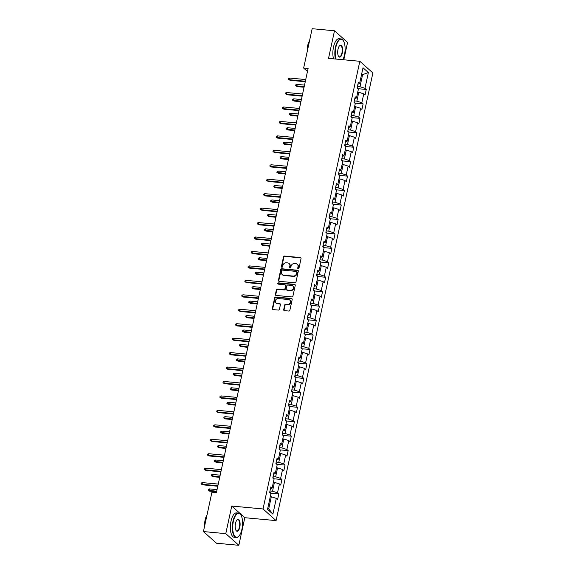 <?xml version="1.0" encoding="UTF-8"?>
<svg xmlns="http://www.w3.org/2000/svg" width="574" height="574" viewBox="0 0 574 574"><rect width="100%" height="100%" fill="white"/><g stroke="black" fill="none" stroke-linecap="round" stroke-linejoin="round"><path stroke-width="0.86" d="M298.207 268.776A0.674 0.588 -48.3 0 0 298.961 268.202L301.049 258.544A0.961 0.847 -48.3 0 0 300.367 257.554L284.575 256.083A0.961 0.847 -48.3 0 0 283.499 256.908L281.411 266.566A0.674 0.588 -48.3 0 0 282.638 266.68L282.91 265.432A3.085 2.705 -48.3 0 1 286.347 262.784L287.66 262.906A3.085 2.705 -48.3 0 1 289.088 263.516A3.085 2.705 -48.3 0 1 289.841 266.078L289.569 267.326A0.674 0.588 -48.3 0 0 290.049 268.022A0.674 0.588 -48.3 0 0 290.803 267.441L291.068 266.192A3.085 2.705 -48.3 0 1 294.505 263.545L295.825 263.667A3.085 2.705 -48.3 0 1 297.246 264.277A3.085 2.705 -48.3 0 1 297.999 266.838L297.734 268.087A0.674 0.588 -48.3 0 0 298.207 268.776M283.692 309.644A0.961 0.847 -48.3 0 0 284.367 310.634L288.801 311.043A0.961 0.847 -48.3 0 0 289.877 310.218L292.195 299.492A0.961 0.847 -48.3 0 0 291.513 298.502L275.721 297.031A0.961 0.847 -48.3 0 0 274.645 297.863L272.327 308.59A0.961 0.847 -48.3 0 0 273.009 309.58L278.361 310.075A0.961 0.847 -48.3 0 0 279.43 309.25L280.428 304.658A0.961 0.847 -48.3 0 0 279.746 303.668L277.091 303.416A2.576 2.26 -48.3 0 1 278.139 298.559L288.543 299.52A2.576 2.26 -48.3 0 1 287.488 304.385L285.759 304.227A0.961 0.847 -48.3 0 0 284.682 305.052L283.692 309.644L284.044 309.96A0.961 0.847 -48.3 0 0 284.13 310.57M231.745 506.053L225.776 533.648L203.426 531.567L216.484 543.219L238.834 545.3L244.797 517.705L276.087 520.611L263.036 508.959L231.745 506.053L244.797 517.705M343.804 59.796L347.557 42.433L334.498 30.781L328.536 58.376L359.826 61.289L263.036 508.959M334.498 30.781L312.156 28.7L303.646 68.062L307.463 71.47M203.426 531.567L211.935 492.212L216.405 492.628L308.116 68.478L303.646 68.062M294.914 282.774A0.961 0.847 -48.3 0 0 295.99 281.949L298.308 271.222A0.961 0.847 -48.3 0 0 297.626 270.232L281.834 268.761A0.961 0.847 -48.3 0 0 280.758 269.586L278.44 280.313A0.961 0.847 -48.3 0 0 279.122 281.31L294.914 282.774M295.251 285.357L292.934 296.084A0.961 0.847 -48.3 0 1 291.857 296.909L276.065 295.445A0.961 0.847 -48.3 0 1 275.384 294.455L276.374 289.863A0.961 0.847 -48.3 0 1 277.45 289.031L283.857 289.626A0.961 0.847 -48.3 0 0 284.926 288.801L285.587 285.759A0.961 0.847 -48.3 0 0 284.905 284.769L278.239 284.144A0.674 0.588 -48.3 0 1 278.512 282.874L294.57 284.367A0.961 0.847 -48.3 0 1 295.251 285.357M276.087 520.611L372.878 72.934L359.826 61.289M278.799 493.97L277.507 492.822L279.43 483.932L280.715 485.08L281.92 479.527L280.629 478.379L282.552 469.489L283.843 470.637L285.041 465.076L283.757 463.928L285.68 455.039L286.964 456.186L288.17 450.633L286.878 449.485L288.801 440.588L290.085 441.743L291.291 436.183L289.999 435.035L291.922 426.145L293.214 427.293L294.412 421.739L293.127 420.584L295.05 411.694L296.335 412.849L297.54 407.289L296.249 406.141L298.171 397.251L299.456 398.399L300.661 392.846L299.37 391.69L301.293 382.801L302.584 383.956L303.782 378.395L302.498 377.247L304.421 368.357L305.705 369.505L306.911 363.952L305.619 362.797L307.542 353.907L308.834 355.055L310.032 349.501L308.74 348.353L310.663 339.464L311.955 340.612L313.153 335.051L311.869 333.903L313.791 325.013L315.076 326.161L316.281 320.608L314.99 319.46L316.913 310.57L318.204 311.718L319.402 306.157L318.111 305.009L320.034 296.119L321.325 297.267L322.523 291.714L321.239 290.566L323.162 281.676L324.446 282.824L325.652 277.264L324.36 276.116L326.283 267.226L327.575 268.374L328.773 262.82L327.489 261.672L329.404 252.782L330.696 253.93L331.894 248.37L330.61 247.222L332.533 238.332L333.817 239.48L335.022 233.927L333.731 232.779L335.654 223.882L336.945 225.037L338.143 219.476L336.859 218.328L338.775 209.438L340.066 210.586L341.265 205.033L339.98 203.885L341.903 194.988L343.187 196.143L344.393 190.582L343.101 189.434L345.024 180.545L346.316 181.693L347.514 176.139L346.23 174.984L348.145 166.094L349.437 167.249L350.635 161.689L349.351 160.541L351.274 151.651L352.558 152.799L353.763 147.245L352.472 146.09L354.395 137.2L355.686 138.348L356.885 132.795L355.6 131.647L357.516 122.757L358.807 123.905L360.006 118.352L358.721 117.196L360.644 108.307L361.929 109.455L363.134 103.901L361.842 102.753L363.765 93.863L365.057 95.011L366.255 89.451L364.971 88.303L368.372 72.561L363.012 67.775L359.604 83.517L358.32 82.369L357.114 87.922L358.406 89.078L356.483 97.967L355.191 96.812L353.993 102.373L355.277 103.521L353.354 112.411L352.07 111.263L350.865 116.816L352.156 117.971L350.233 126.861L348.949 125.713L347.744 131.267L349.035 132.415L347.112 141.304L345.821 140.156L344.622 145.71L345.907 146.865L343.984 155.755L342.7 154.607L341.494 160.16L342.786 161.308L340.863 170.198L339.578 169.05L338.373 174.611L339.664 175.759L337.742 184.649L336.45 183.501L335.252 189.054L336.536 190.202L334.613 199.092L333.329 197.944L332.124 203.505L333.415 204.653L331.492 213.542L330.208 212.394L329.002 217.948L330.294 219.096L328.371 227.986L327.08 226.838L325.881 232.398L327.166 233.546L325.243 242.436L323.958 241.288L322.753 246.842L324.045 247.99L322.122 256.879L320.837 255.731L319.632 261.292L320.923 262.44L319.001 271.33L317.709 270.182L316.511 275.735L317.795 276.883L315.872 285.78L314.588 284.625L313.382 290.186L314.674 291.334L312.751 300.224L311.46 299.076L310.261 304.629L311.553 305.784L309.63 314.674L308.338 313.519L307.14 319.079L308.425 320.227L306.502 329.117L305.217 327.969L304.012 333.523L305.303 334.678L303.381 343.568L302.089 342.413L300.891 347.973L302.182 349.121L300.259 358.011L298.968 356.863L297.77 362.416L299.054 363.572L297.131 372.461L295.847 371.313L294.641 376.867L295.933 378.015L294.01 386.905L292.718 385.757L291.52 391.317L292.812 392.465L290.889 401.355L289.597 400.207L288.399 405.761L289.683 406.909L287.761 415.798L286.476 414.65L285.271 420.211L286.562 421.359L284.639 430.249L283.348 429.101L282.15 434.654L283.434 435.802L281.518 444.692L280.227 443.544L279.029 449.105L280.313 450.253L278.39 459.143L277.106 457.995L275.9 463.548L277.192 464.696L275.269 473.586L273.977 472.438L272.779 477.999L274.063 479.147L272.148 488.036L270.856 486.888L269.658 492.442L270.942 493.59L267.541 509.339L272.901 514.125L276.309 498.383L277.594 499.531L278.799 493.97L270.641 493.217M273.992 479.477L273.403 482.246L274.444 482.339L272.521 491.229L269.967 490.992M272.521 491.229L277.507 492.822M274.444 482.339L279.43 483.932M272.148 488.036L270.454 488.761M277.12 465.04L276.524 467.796L277.565 467.896L275.642 476.786L273.095 476.549M275.642 476.786L280.629 478.379M277.565 467.896L282.552 469.489M275.269 473.586L273.576 474.318M280.241 450.59L279.646 453.352L280.693 453.446L278.77 462.335L276.216 462.099M278.77 462.335L283.757 463.928M280.693 453.446L285.68 455.039M278.39 459.143L276.697 459.867M283.369 436.147L282.774 438.902L283.814 439.002L281.891 447.892L279.337 447.655M281.891 447.892L286.878 449.485M283.814 439.002L288.801 440.588M281.518 444.692L279.825 445.417M285.888 424.451L286.935 424.552L285.013 433.442L282.465 433.205M285.013 433.442L289.999 435.035M286.935 424.552L291.922 426.145M284.639 430.249L282.946 430.974M289.612 407.253L289.016 410.008L290.064 410.101L288.141 418.998L285.587 418.762M288.141 418.998L293.127 420.584M290.064 410.101L295.05 411.694M287.761 415.798L286.067 416.523M292.74 392.803L292.144 395.558L293.185 395.658L291.262 404.548L288.708 404.311M291.262 404.548L296.249 406.141M293.185 395.658L298.171 397.251M290.889 401.355L289.196 402.08M295.861 378.352L295.266 381.114L296.306 381.208L294.383 390.105L291.836 389.861M294.383 390.105L299.37 391.69M296.306 381.208L301.293 382.801M294.01 386.905L292.317 387.629M298.982 363.909L298.387 366.664L299.434 366.764L297.511 375.654L294.957 375.418M297.511 375.654L302.498 377.247M299.434 366.764L304.421 368.357M297.131 372.461L295.438 373.186M301.508 352.221L302.555 352.314L300.632 361.204L298.078 360.967M300.632 361.204L305.619 362.797M302.555 352.314L307.542 353.907M300.259 358.011L298.566 358.736M305.232 335.015L304.636 337.77L305.677 337.871L303.754 346.761L301.207 346.524M303.754 346.761L308.74 348.353M305.677 337.871L310.663 339.464M303.381 343.568L301.687 344.292M308.353 320.572L307.757 323.327L308.805 323.42L306.882 332.31L304.328 332.073M306.882 332.31L311.869 333.903M308.805 323.42L313.791 325.013M306.502 329.117L304.808 329.842M311.481 306.121L310.886 308.877L311.926 308.977L310.003 317.867L307.449 317.63M310.003 317.867L314.99 319.46M311.926 308.977L316.913 310.57M309.63 314.674L307.937 315.399M314.602 291.671L314.007 294.433L315.047 294.527L313.124 303.416L310.577 303.18M313.124 303.416L318.111 305.009M315.047 294.527L320.034 296.119M312.751 300.224L311.058 300.948M317.723 277.22L317.128 279.983L318.175 280.083L316.252 288.973L313.698 288.736M316.252 288.973L321.239 290.566M318.175 280.083L323.162 281.676M315.872 285.78L314.179 286.505M320.852 262.777L320.256 265.54L321.297 265.633L319.374 274.523L316.819 274.286M319.374 274.523L324.36 276.116M321.297 265.633L326.283 267.226M319.001 271.33L317.307 272.054M323.973 248.334L323.377 251.089L324.418 251.19L322.495 260.079L319.948 259.843M322.495 260.079L327.489 261.672M324.418 251.19L329.404 252.782M322.122 256.879L320.428 257.611M327.094 233.883L326.498 236.646L327.546 236.739L325.623 245.629L323.069 245.392M325.623 245.629L330.61 247.222M327.546 236.739L332.533 238.332M325.243 242.436L323.549 243.161M330.222 219.44L329.627 222.195L330.667 222.296L328.744 231.186L326.19 230.949M328.744 231.186L333.731 232.779M330.667 222.296L335.654 223.882M328.371 227.986L326.678 228.717M333.343 204.99L332.748 207.752L333.788 207.845L331.865 216.735L329.318 216.498M331.865 216.735L336.859 218.328M333.788 207.845L338.775 209.438M331.492 213.542L329.799 214.267M336.472 190.546L335.869 193.302L336.916 193.402L334.994 202.292L332.439 202.055M334.994 202.292L339.98 203.885M336.916 193.402L341.903 194.988M334.613 199.092L332.92 199.817M339.593 176.089L338.997 178.851L340.038 178.952L338.115 187.842L335.56 187.605M338.115 187.842L343.101 189.434M340.038 178.952L345.024 180.545M337.742 184.649L336.048 185.373M342.714 161.653L342.118 164.408L343.159 164.501L341.236 173.398L338.689 173.154M341.236 173.398L346.23 174.984M343.159 164.501L348.145 166.094M340.863 170.198L339.169 170.923M345.842 147.202L345.239 149.958L346.287 150.058L344.364 158.948L341.81 158.711M344.364 158.948L349.351 160.541M346.287 150.058L351.274 151.651M343.984 155.755L342.291 156.48M348.361 135.514L349.408 135.608L347.485 144.497L344.931 144.261M347.485 144.497L352.472 146.09M349.408 135.608L354.395 137.2M347.112 141.304L345.419 142.029M352.084 118.309L351.489 121.064L352.529 121.164L350.606 130.054L348.059 129.817M350.606 130.054L355.6 131.647M352.529 121.164L357.516 122.757M350.233 126.861L348.54 127.586M355.213 103.865L354.61 106.621L355.658 106.714L353.735 115.604L351.18 115.367M353.735 115.604L358.721 117.196M355.658 106.714L360.644 108.307M353.354 112.411L351.661 113.135M358.334 89.415L357.738 92.17L358.779 92.27L356.856 101.16L354.309 100.924M356.856 101.16L361.842 102.753M358.779 92.27L363.765 93.863M356.483 97.967L354.789 98.692M361.541 74.577L362.581 74.67L359.984 86.71L357.43 86.473M359.984 86.71L364.971 88.303M361.692 73.874L362.581 74.67L368.372 72.561M359.604 83.517L357.911 84.242M225.776 533.648L238.834 545.3M267.821 508.026L268.718 508.829L271.323 496.79L270.275 496.689L270.871 493.927M268.718 508.829L272.901 514.125M271.323 496.79L276.309 498.383M358.097 88.697L366.255 89.451M354.976 103.141L363.134 103.901M351.855 117.591L360.006 118.352M348.727 132.034L356.885 132.795M345.605 146.485L353.763 147.245M342.484 160.928L350.635 161.689M339.356 175.379L347.514 176.139M336.235 189.822L344.393 190.582M333.114 204.272L341.265 205.033M329.985 218.723L338.143 219.476M326.864 233.166L335.022 233.927M323.743 247.616L331.894 248.37M320.615 262.06L328.773 262.82M317.494 276.51L325.652 277.264M314.373 290.953L322.523 291.714M311.244 305.404L319.402 306.157M308.123 319.847L316.281 320.608M305.002 334.298L313.153 335.051M301.874 348.741L310.032 349.501M298.753 363.191L306.911 363.952M295.632 377.635L303.782 378.395M292.503 392.085L300.661 392.846M289.382 406.528L297.54 407.289M286.254 420.979L294.412 421.739M283.133 435.429L291.291 436.183M280.012 449.873L288.17 450.633M276.883 464.323L285.041 465.076M273.762 478.766L281.92 479.527M298.114 268.761A0.674 0.588 -48.3 0 1 298.085 268.402L298.358 267.147A3.085 2.705 -48.3 0 0 297.597 264.585L297.246 264.277M289.088 263.516L289.44 263.832A3.085 2.705 -48.3 0 1 290.193 266.393L289.927 267.642A0.674 0.588 -48.3 0 0 289.949 268.001M300.963 257.927A0.961 0.847 -48.3 0 0 300.719 257.862L284.926 256.399A0.961 0.847 -48.3 0 0 283.85 257.224L281.762 266.881A0.674 0.588 -48.3 0 0 281.791 267.24M298.222 270.605A0.961 0.847 -48.3 0 0 297.978 270.548L282.186 269.077A0.961 0.847 -48.3 0 0 281.109 269.902L278.792 280.629A0.961 0.847 -48.3 0 0 278.878 281.246M296.858 272.105A0.674 0.588 -48.3 0 0 296.385 271.416L282.523 270.124A0.674 0.588 -48.3 0 0 281.769 270.706L281.482 272.019A3.085 2.705 -48.3 0 0 282.236 274.587A3.085 2.705 -48.3 0 0 283.664 275.19L293.142 276.072A3.085 2.705 -48.3 0 0 296.579 273.425L296.858 272.105L297.217 272.42A0.674 0.588 -48.3 0 0 297.052 271.861L296.693 271.545M282.236 274.587L282.595 274.896A3.085 2.705 -48.3 0 0 284.015 275.506L283.664 275.19M297.217 272.42L296.93 273.741A3.085 2.705 -48.3 0 1 293.493 276.388L284.015 275.506M285.35 284.955L285.701 285.271A0.961 0.847 -48.3 0 1 285.938 286.074L285.278 289.117A0.961 0.847 -48.3 0 1 284.209 289.942L277.802 289.346A0.961 0.847 -48.3 0 0 276.725 290.179L275.735 294.763A0.961 0.847 -48.3 0 0 275.821 295.38M295.165 284.74A0.961 0.847 -48.3 0 0 294.921 284.682L278.864 283.19A0.674 0.588 -48.3 0 0 278.139 284.13M290.501 290.25A2.576 2.26 -48.3 0 0 291.549 285.386L287.89 285.041A0.961 0.847 -48.3 0 0 286.813 285.874L286.153 288.916A0.961 0.847 -48.3 0 0 286.835 289.906L290.853 290.559A2.576 2.26 -48.3 0 0 293.099 286.211L292.74 285.895M286.39 289.719L286.742 290.035A0.961 0.847 -48.3 0 0 287.194 290.222L286.835 289.906M290.853 290.559L287.194 290.222M289.734 300.03L290.085 300.346A2.576 2.26 -48.3 0 1 287.839 304.701L286.11 304.543A0.961 0.847 -48.3 0 0 285.034 305.368L284.044 309.96M275.9 302.914L276.252 303.223A2.576 2.26 -48.3 0 0 277.443 303.732L277.091 303.416M280.342 304.041A0.961 0.847 -48.3 0 0 280.098 303.983L277.443 303.732M292.109 298.875A0.961 0.847 -48.3 0 0 291.865 298.817L276.072 297.346A0.961 0.847 -48.3 0 0 274.996 298.179L272.679 308.905A0.961 0.847 -48.3 0 0 272.765 309.515M358.147 88.848L357.824 87.858A2.605 0.682 -167.8 0 0 357.207 87.492M297.217 86.617L295.639 85.698L295.84 84.773L296.937 84.385L296.579 86.05L297.217 86.617L304.055 87.255M295.639 85.698L304.163 86.76M296.937 84.385L304.521 85.088M305.354 81.228L289.526 79.757L290.157 80.324L288.579 79.399L289.526 79.757L289.884 78.086L305.72 79.556M290.157 80.324L305.246 81.723M288.579 79.399L288.779 78.473L289.884 78.086M342.893 59.71A11.975 4.843 95.3 0 0 344.465 55.011A11.975 4.843 95.3 0 0 343.288 40.668A11.975 4.843 95.3 0 0 335.855 47.326A11.975 4.843 95.3 0 0 335.905 59.057M335.474 59.022A12.269 4.965 -84.7 0 1 335.481 47.204A12.269 4.965 -84.7 0 1 341.028 38.924A12.269 4.965 -84.7 0 1 343.094 40.388A12.269 4.965 -84.7 0 1 343.195 40.532M342.312 53.088A5.991 2.425 -84.7 0 1 338.595 56.417A5.991 2.425 -84.7 0 1 338.007 49.242A5.991 2.425 -84.7 0 1 339.593 45.719A5.991 2.425 -84.7 0 1 342.14 46.759A5.991 2.425 -84.7 0 1 342.312 53.088M338.502 56.266A5.697 2.303 95.3 0 0 339.363 56.812A5.697 2.303 95.3 0 0 341.939 52.966A5.697 2.303 95.3 0 0 340.418 45.475A5.697 2.303 95.3 0 0 339.471 45.848M307.958 48.094A12.269 4.965 -84.7 0 1 308.482 44.693A12.269 4.965 -84.7 0 1 309.364 41.615M307.233 51.445A8.832 3.573 -84.7 0 1 307.664 45.604A8.832 3.573 -84.7 0 1 309.494 41.012M333.501 58.835A12.269 4.965 -84.7 0 1 333.516 47.025A12.269 4.965 -84.7 0 1 339.062 38.738L341.028 38.924M241.948 529.171A11.975 4.843 95.3 0 0 240.771 514.828A11.975 4.843 95.3 0 0 233.338 521.486A11.975 4.843 95.3 0 0 233.683 534.15A11.975 4.843 95.3 0 0 238.784 536.224A11.975 4.843 95.3 0 0 241.948 529.171M238.662 536.338A12.269 4.965 -84.7 0 1 238.54 536.468A12.269 4.965 -84.7 0 1 236.237 537.522A12.269 4.965 -84.7 0 1 232.965 521.364A12.269 4.965 -84.7 0 1 238.511 513.084A12.269 4.965 -84.7 0 1 240.578 514.548A12.269 4.965 -84.7 0 1 240.678 514.691M239.796 527.248A5.991 2.425 -84.7 0 1 236.079 530.577A5.991 2.425 -84.7 0 1 235.491 523.409A5.991 2.425 -84.7 0 1 237.076 519.879A5.991 2.425 -84.7 0 1 239.623 520.919A5.991 2.425 -84.7 0 1 239.796 527.248M235.986 530.426A5.697 2.303 95.3 0 0 236.847 530.972A5.697 2.303 95.3 0 0 239.423 527.126A5.697 2.303 95.3 0 0 237.901 519.635A5.697 2.303 95.3 0 0 236.954 520.008M205.442 522.254A12.269 4.965 -84.7 0 1 205.966 518.853A12.269 4.965 -84.7 0 1 206.841 515.775M204.717 525.612A8.832 3.573 -84.7 0 1 205.148 519.764A8.832 3.573 -84.7 0 1 206.977 515.172M236.237 537.522L234.271 537.336A12.269 4.965 -84.7 0 1 230.999 521.185A12.269 4.965 -84.7 0 1 236.545 512.898L238.511 513.084M355.026 103.291L354.703 102.308A2.605 0.682 -167.8 0 0 354.086 101.942M294.089 101.067L292.518 100.149L292.718 99.223L293.816 98.836L293.458 100.5L294.089 101.067L300.927 101.706M292.518 100.149L301.034 101.203M293.816 98.836L301.4 99.539M351.905 117.742L351.582 116.752A2.605 0.682 -167.8 0 0 350.965 116.386M290.968 115.51L289.389 114.592L289.59 113.666L290.695 113.279L290.329 114.944L290.968 115.51L297.806 116.149M289.389 114.592L297.913 115.654M290.695 113.279L298.272 113.982M302.233 95.671L286.397 94.201L287.036 94.767L285.457 93.849L286.397 94.201L286.756 92.536L302.591 94.007M287.036 94.767L302.125 96.174M285.457 93.849L285.658 92.923L286.756 92.536M299.111 110.122L283.276 108.651L283.908 109.218L282.336 108.292L283.276 108.651L283.635 106.979L299.47 108.457M283.908 109.218L299.004 110.617M282.336 108.292L282.537 107.367L283.635 106.979M348.777 132.185L348.454 131.202A2.605 0.682 -167.8 0 0 347.837 130.836M348.368 135.514L348.963 132.752M287.847 129.961L286.268 129.042L286.469 128.117L287.567 127.729L287.208 129.394L287.847 129.961L294.684 130.599M286.268 129.042L294.792 130.097M287.567 127.729L295.151 128.433M345.656 146.635L345.333 145.645A2.605 0.682 -167.8 0 0 344.716 145.279M284.718 144.411L283.147 143.486L283.348 142.56L284.446 142.173L284.087 143.837L284.718 144.411L291.556 145.043M283.147 143.486L291.664 144.548M284.446 142.173L292.03 142.876M342.527 161.086L342.212 160.096A2.605 0.682 -167.8 0 0 341.587 159.73M281.597 158.855L280.019 157.936L280.22 157.011L281.325 156.623L280.959 158.288L281.597 158.855L288.435 159.493M280.019 157.936L288.543 158.991M281.325 156.623L288.901 157.326M295.983 124.565L280.155 123.094L280.786 123.661L279.208 122.743L280.155 123.094L280.514 121.43L296.349 122.901M280.786 123.661L295.875 125.067M279.208 122.743L279.409 121.817L280.514 121.43M292.862 139.016L277.027 137.545L277.665 138.112L276.087 137.193L277.027 137.545L277.386 135.873L293.221 137.351M277.665 138.112L292.754 139.511M276.087 137.193L276.288 136.26L277.386 135.873M289.741 153.459L273.906 151.988L274.537 152.555L272.966 151.636L273.906 151.988L274.264 150.323L290.1 151.794M274.537 152.555L289.633 153.961M272.966 151.636L273.167 150.711L274.264 150.323M286.613 167.909L270.784 166.438L271.416 167.005L269.837 166.087L270.784 166.438L271.143 164.767L286.978 166.245M271.416 167.005L286.505 168.404M269.837 166.087L270.038 165.161L271.143 164.767M283.491 182.353L267.656 180.882L268.295 181.449L266.716 180.53L267.656 180.882L268.015 179.217L283.85 180.688M268.295 181.449L283.384 182.855M266.716 180.53L266.917 179.605L268.015 179.217M280.37 196.803L264.535 195.332L265.166 195.899L263.595 194.981L264.535 195.332L264.894 193.66L280.729 195.138M265.166 195.899L280.263 197.298M263.595 194.981L263.796 194.055L264.894 193.66M277.242 211.254L261.407 209.775L262.045 210.342L260.467 209.424L261.407 209.775L261.773 208.111L277.601 209.582M262.045 210.342L277.134 211.749M260.467 209.424L260.668 208.498L261.773 208.111M274.121 225.697L258.286 224.226L258.924 224.793L257.346 223.874L258.286 224.226L258.644 222.561L274.48 224.032M258.924 224.793L274.013 226.192M257.346 223.874L257.547 222.949L258.644 222.561M271 240.147L255.165 238.669L255.796 239.236L254.225 238.318L255.165 238.669L255.523 237.005L271.358 238.475M255.796 239.236L270.892 240.642M254.225 238.318L254.426 237.392L255.523 237.005M267.871 254.591L252.036 253.12L252.675 253.686L251.096 252.768L252.036 253.12L252.402 251.455L268.23 252.926M252.675 253.686L267.764 255.093M251.096 252.768L251.297 251.843L252.402 251.455M264.75 269.041L248.915 267.563L249.554 268.13L247.975 267.211L248.915 267.563L249.274 265.898L265.109 267.369M249.554 268.13L264.643 269.536M247.975 267.211L248.176 266.286L249.274 265.898M261.629 283.484L245.794 282.013L246.425 282.58L244.854 281.662L245.794 282.013L246.153 280.349L261.988 281.82M246.425 282.58L261.522 283.987M244.854 281.662L245.055 280.736L246.153 280.349M258.501 297.935L242.666 296.464L243.304 297.031L241.726 296.105L242.666 296.464L243.032 294.792L258.86 296.263M243.304 297.031L258.393 298.43M241.726 296.105L241.927 295.18L243.032 294.792M255.38 312.378L239.545 310.907L240.183 311.474L238.605 310.556L239.545 310.907L239.903 309.243L255.739 310.713M240.183 311.474L255.272 312.88M238.605 310.556L238.806 309.63L239.903 309.243M252.259 326.828L236.423 325.358L237.055 325.924L235.483 324.999L236.423 325.358L236.782 323.686L252.617 325.157M237.055 325.924L252.151 327.324M235.483 324.999L235.684 324.073L236.782 323.686M249.13 341.272L233.295 339.801L233.934 340.368L232.355 339.449L233.295 339.801L233.661 338.136L249.489 339.607M233.934 340.368L249.023 341.774M232.355 339.449L232.556 338.524L233.661 338.136M246.009 355.722L230.174 354.251L230.813 354.818L229.234 353.9L230.174 354.251L230.533 352.579L246.368 354.058M230.813 354.818L245.902 356.217M229.234 353.9L229.435 352.967L230.533 352.579M242.888 370.165L227.053 368.695L227.684 369.261L226.113 368.343L227.053 368.695L227.412 367.03L243.247 368.501M227.684 369.261L242.78 370.668M226.113 368.343L226.314 367.417L227.412 367.03M239.76 384.616L223.925 383.145L224.563 383.712L222.985 382.793L223.925 383.145L224.291 381.473L240.119 382.951M224.563 383.712L239.652 385.111M222.985 382.793L223.186 381.868L224.291 381.473M339.406 175.529L339.083 174.539A2.605 0.682 -167.8 0 0 338.466 174.173M278.476 173.305L276.898 172.379L277.099 171.454L278.196 171.066L277.838 172.738L278.476 173.305L285.314 173.936M276.898 172.379L285.422 173.441M278.196 171.066L285.78 171.77M336.285 189.98L335.962 188.989A2.605 0.682 -167.8 0 0 335.345 188.624M275.348 187.748L273.776 186.83L273.97 185.904L275.075 185.517L274.716 187.181L275.348 187.748L282.186 188.387M273.776 186.83L282.293 187.885M275.075 185.517L282.659 186.22M333.157 204.423L332.841 203.433A2.605 0.682 -167.8 0 0 332.217 203.067M272.227 202.199L270.648 201.273L270.849 200.348L271.954 199.96L271.588 201.632L272.227 202.199L279.064 202.83M270.648 201.273L279.172 202.335M271.954 199.96L279.531 200.67M330.036 218.873L329.713 217.883A2.605 0.682 -167.8 0 0 329.096 217.517M269.106 216.642L267.527 215.724L267.728 214.798L268.826 214.411L268.467 216.075L269.106 216.642L275.943 217.281M267.527 215.724L276.051 216.778M268.826 214.411L276.41 215.114M326.915 233.317L326.592 232.327A2.605 0.682 -167.8 0 0 325.975 231.961M265.977 231.092L264.406 230.174L264.6 229.241L265.705 228.854L265.346 230.526L265.977 231.092L272.815 231.724M264.406 230.174L272.923 231.229M265.705 228.854L273.281 229.564M323.786 247.767L323.471 246.777A2.605 0.682 -167.8 0 0 322.846 246.411M262.856 245.536L261.278 244.617L261.479 243.692L262.583 243.304L262.218 244.969L262.856 245.536L269.694 246.174M261.278 244.617L269.802 245.672M262.583 243.304L270.16 244.007M320.665 262.21L320.342 261.227A2.605 0.682 -167.8 0 0 319.725 260.854M259.735 259.986L258.156 259.068L258.357 258.142L259.455 257.748L259.096 259.419L259.735 259.986L266.573 260.618M258.156 259.068L266.68 260.122M259.455 257.748L267.039 258.458M317.544 276.661L317.221 275.671A2.605 0.682 -167.8 0 0 316.604 275.305M256.607 274.429L255.035 273.511L255.229 272.585L256.334 272.198L255.975 273.863L256.607 274.429L263.444 275.068M255.035 273.511L263.552 274.573M256.334 272.198L263.911 272.901M314.416 291.104L314.1 290.121A2.605 0.682 -167.8 0 0 313.476 289.755M253.486 288.88L251.907 287.961L252.108 287.036L253.213 286.641L252.847 288.313L253.486 288.88L260.323 289.511M251.907 287.961L260.431 289.016M253.213 286.641L260.79 287.352M311.295 305.555L310.972 304.564A2.605 0.682 -167.8 0 0 310.355 304.198M250.364 303.323L248.786 302.405L248.987 301.479L250.085 301.092L249.726 302.756L250.364 303.323L257.202 303.962M248.786 302.405L257.31 303.467M250.085 301.092L257.669 301.795M308.173 319.998L307.851 319.015A2.605 0.682 -167.8 0 0 307.233 318.649M247.236 317.774L245.665 316.855L245.859 315.93L246.964 315.542L246.605 317.207L247.236 317.774L254.074 318.412M245.665 316.855L254.182 317.91M246.964 315.542L254.54 316.245M305.045 334.448L304.729 333.458A2.605 0.682 -167.8 0 0 304.105 333.092M244.115 332.217L242.537 331.298L242.737 330.373L243.842 329.985L243.476 331.65L244.115 332.217L250.953 332.855M242.537 331.298L251.06 332.36M243.842 329.985L251.419 330.689M301.924 348.892L301.601 347.909A2.605 0.682 -167.8 0 0 300.984 347.543M301.515 352.221L302.103 349.458M240.987 346.667L239.415 345.749L239.616 344.823L240.714 344.436L240.355 346.1L240.987 346.667L247.832 347.306M239.415 345.749L247.939 346.804M240.714 344.436L248.298 345.139M298.803 363.342L298.48 362.352A2.605 0.682 -167.8 0 0 297.863 361.986M237.866 361.111L236.287 360.192L236.488 359.267L237.593 358.879L237.234 360.544L237.866 361.111L244.703 361.749M236.287 360.192L244.811 361.254M237.593 358.879L245.17 359.582M295.675 377.792L295.359 376.802A2.605 0.682 -167.8 0 0 294.735 376.436M234.744 375.561L233.166 374.643L233.367 373.717L234.472 373.33L234.106 374.994L234.744 375.561L241.582 376.2M233.166 374.643L241.69 375.697M234.472 373.33L242.049 374.033M292.553 392.236L292.231 391.246A2.605 0.682 -167.8 0 0 291.614 390.88M231.616 390.011L230.045 389.086L230.246 388.16L231.344 387.773L230.985 389.445L231.616 390.011L238.461 390.643M230.045 389.086L238.569 390.148M231.344 387.773L238.928 388.476M289.432 406.686L289.109 405.696A2.605 0.682 -167.8 0 0 288.492 405.33M228.495 404.455L226.917 403.536L227.117 402.611L228.222 402.223L227.864 403.888L228.495 404.455L235.333 405.093M226.917 403.536L235.44 404.591M228.222 402.223L235.799 402.926M286.304 421.129L285.988 420.139A2.605 0.682 -167.8 0 0 285.364 419.773M285.895 424.459L286.491 421.689M225.374 418.905L223.795 417.98L223.996 417.054L225.094 416.667L224.735 418.338L225.374 418.905L232.212 419.537M223.795 417.98L232.319 419.042M225.094 416.667L232.678 417.377M283.183 435.58L282.86 434.59A2.605 0.682 -167.8 0 0 282.243 434.224M222.246 433.348L220.674 432.43L220.875 431.505L221.973 431.117L221.614 432.782L222.246 433.348L229.083 433.987M220.674 432.43L229.191 433.485M221.973 431.117L229.557 431.82M280.062 450.023L279.739 449.033A2.605 0.682 -167.8 0 0 279.122 448.667M219.124 447.799L217.546 446.881L217.747 445.948L218.852 445.56L218.493 447.232L219.124 447.799L225.962 448.43M217.546 446.881L226.07 447.935M218.852 445.56L226.429 446.271M236.639 399.059L220.803 397.588L221.442 398.155L219.864 397.237L220.803 397.588L221.162 395.924L236.997 397.395M221.442 398.155L236.531 399.561M219.864 397.237L220.064 396.311L221.162 395.924M233.51 413.51L217.682 412.039L218.314 412.606L216.742 411.687L217.682 412.039L218.041 410.367L233.876 411.845M218.314 412.606L233.403 414.005M216.742 411.687L216.936 410.762L218.041 410.367M230.389 427.96L214.554 426.482L215.193 427.049L213.614 426.13L214.554 426.482L214.92 424.817L230.748 426.288M215.193 427.049L230.282 428.455M213.614 426.13L213.815 425.205L214.92 424.817M227.268 442.403L211.433 440.932L212.071 441.499L210.493 440.581L211.433 440.932L211.792 439.268L227.627 440.739M212.071 441.499L227.161 442.898M210.493 440.581L210.694 439.655L211.792 439.268M276.933 464.474L276.618 463.483A2.605 0.682 -167.8 0 0 275.994 463.118M216.003 462.242L214.425 461.324L214.626 460.398L215.724 460.011L215.365 461.675L216.003 462.242L222.841 462.881M214.425 461.324L222.949 462.379M215.724 460.011L223.308 460.714M224.14 456.854L208.312 455.376L208.943 455.943L207.372 455.024L208.312 455.376L208.671 453.711L224.506 455.182M208.943 455.943L224.032 457.349M207.372 455.024L207.566 454.099L208.671 453.711M273.812 478.917L273.489 477.934A2.605 0.682 -167.8 0 0 272.872 477.561M212.875 476.693L211.304 475.774L211.505 474.849L212.602 474.454L212.244 476.126L212.875 476.693L219.713 477.324M211.304 475.774L219.82 476.829M212.602 474.454L220.186 475.164M221.019 471.297L205.183 469.826L205.822 470.393L204.244 469.475L205.183 469.826L205.549 468.162L221.377 469.632M205.822 470.393L220.911 471.799M204.244 469.475L204.444 468.549L205.549 468.162M270.691 493.367L270.368 492.377A2.605 0.682 -167.8 0 0 269.751 492.011M209.754 491.136L208.175 490.218L208.376 489.292L209.481 488.904L209.123 490.569L209.754 491.136L216.592 491.774M208.175 490.218L216.699 491.279M209.481 488.904L217.058 489.608M217.898 485.748L202.062 484.269L202.701 484.836L201.122 483.918L202.062 484.269L202.421 482.605L218.256 484.076M202.701 484.836L217.79 486.243M201.122 483.918L201.323 482.992L202.421 482.605M298.358 267.147L297.999 266.838M289.927 267.642L289.569 267.326M357.717 88.461L357.839 87.901M354.596 102.911L354.718 102.344M351.467 117.354L351.597 116.795M348.346 131.805L348.468 131.238M345.225 146.248L345.347 145.688M342.097 160.698L342.226 160.132M338.976 175.149L339.098 174.582M335.855 189.592L335.977 189.025M332.726 204.043L332.848 203.476M329.605 218.486L329.727 217.919M326.484 232.936L326.606 232.37M323.356 247.38L323.478 246.813M320.235 261.83L320.357 261.263M317.113 276.273L317.235 275.707M313.985 290.724L314.107 290.157M310.864 305.167L310.986 304.607M307.743 319.618L307.865 319.051M304.615 334.061L304.737 333.501M301.493 348.511L301.615 347.944M298.372 362.955L298.494 362.395M295.244 377.405L295.366 376.838M292.123 391.848L292.245 391.289M289.002 406.299L289.124 405.732M285.874 420.749L285.996 420.182M282.752 435.192L282.874 434.626M279.631 449.643L279.753 449.076M276.503 464.086L276.625 463.519M273.382 478.537L273.504 477.97M270.261 492.98L270.383 492.413"/></g></svg>
